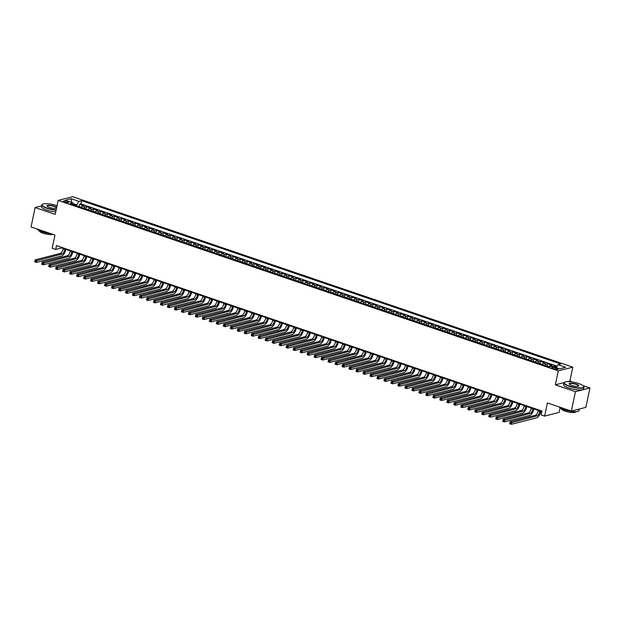 <?xml version="1.0" encoding="UTF-8"?>
<svg xmlns="http://www.w3.org/2000/svg" width="621" height="621" viewBox="0 0 621 621"><rect width="100%" height="100%" fill="white"/><g stroke="black" fill="none" stroke-linecap="round" stroke-linejoin="round"><path stroke-width="0.93" d="M64.731 202.073A2.616 0.637 11.9 0 0 68.551 202.291A2.616 0.637 11.9 0 0 67.247 201.429A2.616 0.637 11.9 0 0 63.427 201.212A2.616 0.637 11.9 0 0 64.731 202.073M50.433 204.084L49.276 203.913M572.81 367.151L72.68 196.702L58.164 200.42L558.287 370.869L572.81 367.151L569.868 381.115L567.85 381.636M564.14 382.583L555.345 384.834L575.426 391.68L589.95 387.962L583.034 385.602M572.562 382.039L569.868 381.115M589.95 387.962L585.859 407.36L571.343 411.079L547.419 402.92L544.64 416.109L559.156 412.391L560.119 407.85M41.646 205.869L35.141 207.538L31.05 226.937L54.974 235.087L52.195 248.276L55.688 249.463L61.572 247.958L63.257 248.532M575.426 391.68L571.343 411.079M556.68 366.848L554.607 366.142L554.429 367.003M549.042 366.809A3.268 1.413 -71.2 0 1 550.385 365.559L551.813 365.187L547.629 363.759L547.124 366.149M542.063 364.426A3.268 1.413 108.8 0 1 543.398 363.176L544.834 362.811L540.643 361.383L540.138 363.774M535.077 362.043A3.268 1.413 108.8 0 1 536.412 360.793L537.848 360.428L533.656 359L533.152 361.391M528.091 359.668A3.268 1.413 108.8 0 1 529.426 358.41L530.862 358.045L526.67 356.617L526.166 359.008M521.104 357.285A3.268 1.413 108.8 0 1 522.447 356.035L523.876 355.67L519.684 354.234L519.179 356.633M514.118 354.901A3.268 1.413 108.8 0 1 515.461 353.652L516.889 353.287L512.698 351.859L512.193 354.249M507.132 352.526A3.268 1.413 108.8 0 1 508.475 351.269L509.903 350.904L505.711 349.476L505.215 351.866M500.153 350.143A3.268 1.413 108.8 0 1 501.489 348.893L502.925 348.521L498.733 347.092L498.228 349.491M493.167 347.76A3.268 1.413 108.8 0 1 494.502 346.51L495.938 346.145L491.747 344.717L491.242 347.108M486.181 345.385A3.268 1.413 108.8 0 1 487.516 344.127L488.952 343.762L484.76 342.334L484.256 344.725M479.195 343.002A3.268 1.413 108.8 0 1 480.53 341.752L481.966 341.379L477.774 339.951L477.27 342.342M472.208 340.618A3.268 1.413 108.8 0 1 473.551 339.369L474.98 339.004L470.788 337.576L470.283 339.966M465.222 338.243A3.268 1.413 108.8 0 1 466.565 336.986L467.993 336.621L463.802 335.193L463.305 337.583M458.244 335.86A3.268 1.413 108.8 0 1 459.579 334.61L461.015 334.238L456.823 332.809L456.319 335.2M451.257 333.477A3.268 1.413 108.8 0 1 452.593 332.227L454.029 331.862L449.837 330.434L449.332 332.825M444.271 331.102A3.268 1.413 108.8 0 1 445.606 329.844L447.042 329.479L442.851 328.051L442.346 330.442M437.285 328.719A3.268 1.413 108.8 0 1 438.62 327.469L440.056 327.096L435.864 325.668L435.36 328.059M430.299 326.335A3.268 1.413 108.8 0 1 431.642 325.086L433.07 324.721L428.878 323.293L428.374 325.683M423.312 323.952A3.268 1.413 108.8 0 1 424.655 322.703L426.084 322.338L421.892 320.91L421.387 323.3M416.326 321.577A3.268 1.413 108.8 0 1 417.669 320.32L419.097 319.955L414.913 318.526L414.409 320.917M409.348 319.194A3.268 1.413 108.8 0 1 410.683 317.944L412.119 317.579L407.927 316.151L407.423 318.542M402.361 316.811A3.268 1.413 108.8 0 1 403.697 315.561L405.133 315.196L400.941 313.768L400.436 316.159M395.375 314.436A3.268 1.413 108.8 0 1 396.71 313.178L398.146 312.813L393.955 311.385L393.45 313.776M388.389 312.053A3.268 1.413 108.8 0 1 389.732 310.803L391.16 310.43L386.968 309.002L386.464 311.4M381.403 309.669A3.268 1.413 108.8 0 1 382.746 308.42L384.174 308.055L379.982 306.627L379.478 309.017M374.416 307.294A3.268 1.413 108.8 0 1 375.759 306.037L377.188 305.672L373.004 304.243L372.499 306.634M367.438 304.911A3.268 1.413 108.8 0 1 368.773 303.661L370.209 303.289L366.017 301.86L365.513 304.259M360.452 302.528A3.268 1.413 108.8 0 1 361.787 301.278L363.223 300.913L359.031 299.485L358.527 301.876M353.465 300.153A3.268 1.413 108.8 0 1 354.801 298.895L356.237 298.53L352.045 297.102L351.54 299.493M346.479 297.769A3.268 1.413 108.8 0 1 347.822 296.52L349.25 296.147L345.059 294.719L344.554 297.11M339.493 295.386A3.268 1.413 108.8 0 1 340.836 294.137L342.264 293.772L338.072 292.344L337.568 294.734M332.507 293.011A3.268 1.413 108.8 0 1 333.85 291.754L335.278 291.389L331.086 289.96L330.589 292.351M325.528 290.628A3.268 1.413 108.8 0 1 326.863 289.378L328.299 289.006L324.108 287.577L323.603 289.968M318.542 288.245A3.268 1.413 108.8 0 1 319.877 286.995L321.313 286.63L317.121 285.202L316.617 287.593M311.556 285.862A3.268 1.413 108.8 0 1 312.891 284.612L314.327 284.247L310.135 282.819L309.631 285.21M304.569 283.486A3.268 1.413 108.8 0 1 305.905 282.229L307.341 281.864L303.149 280.436L302.644 282.827M297.583 281.103A3.268 1.413 108.8 0 1 298.926 279.854L300.354 279.489L296.163 278.061L295.658 280.451M290.597 278.72A3.268 1.413 108.8 0 1 291.94 277.471L293.368 277.106L289.176 275.677L288.672 278.068M283.611 276.345A3.268 1.413 108.8 0 1 284.954 275.087L286.382 274.723L282.198 273.294L281.693 275.685M276.632 273.962A3.268 1.413 108.8 0 1 277.967 272.712L279.403 272.34L275.212 270.911L274.707 273.31M269.646 271.579A3.268 1.413 108.8 0 1 270.981 270.329L272.417 269.964L268.225 268.536L267.721 270.927M262.66 269.204A3.268 1.413 108.8 0 1 263.995 267.946L265.431 267.581L261.239 266.153L260.735 268.544M255.673 266.82A3.268 1.413 108.8 0 1 257.016 265.571L258.445 265.198L254.253 263.77L253.748 266.168M248.687 264.437A3.268 1.413 108.8 0 1 250.03 263.188L251.458 262.823L247.267 261.394L246.762 263.785M241.701 262.062A3.268 1.413 108.8 0 1 243.044 260.804L244.472 260.44L240.288 259.011L239.784 261.402M234.722 259.679A3.268 1.413 108.8 0 1 236.058 258.429L237.494 258.057L233.302 256.628L232.797 259.019M227.736 257.296A3.268 1.413 108.8 0 1 229.071 256.046L230.507 255.681L226.316 254.253L225.811 256.644M220.75 254.92A3.268 1.413 108.8 0 1 222.085 253.663L223.521 253.298L219.329 251.87L218.825 254.261M213.764 252.537A3.268 1.413 108.8 0 1 215.107 251.288L216.535 250.915L212.343 249.487L211.839 251.878M206.777 250.154A3.268 1.413 108.8 0 1 208.12 248.905L209.549 248.54L205.357 247.111L204.852 249.502M199.791 247.771A3.268 1.413 108.8 0 1 201.134 246.521L202.562 246.157L198.371 244.728L197.874 247.119M192.813 245.396A3.268 1.413 108.8 0 1 194.148 244.138L195.584 243.774L191.392 242.345L190.888 244.736M185.826 243.013A3.268 1.413 108.8 0 1 187.162 241.763L188.598 241.398L184.406 239.97L183.901 242.361M178.84 240.63A3.268 1.413 108.8 0 1 180.175 239.38L181.611 239.015L177.42 237.587L176.915 239.978M171.854 238.254A3.268 1.413 108.8 0 1 173.189 236.997L174.625 236.632L170.433 235.204L169.929 237.595M164.868 235.871A3.268 1.413 108.8 0 1 166.211 234.622L167.639 234.249L163.447 232.821L162.943 235.219M157.881 233.488A3.268 1.413 108.8 0 1 159.224 232.238L160.653 231.874L156.461 230.445L155.964 232.836M150.903 231.113A3.268 1.413 108.8 0 1 152.238 229.855L153.674 229.491L149.482 228.062L148.978 230.453M143.917 228.73A3.268 1.413 108.8 0 1 145.252 227.48L146.688 227.107L142.496 225.679L141.992 228.078M136.93 226.347A3.268 1.413 108.8 0 1 138.266 225.097L139.702 224.732L135.51 223.304L135.005 225.695M129.944 223.971A3.268 1.413 108.8 0 1 131.279 222.714L132.715 222.349L128.524 220.921L128.019 223.312M122.958 221.588A3.268 1.413 108.8 0 1 124.301 220.339L125.729 219.966L121.537 218.538L121.033 220.929M115.972 219.205A3.268 1.413 108.8 0 1 117.315 217.955L118.743 217.591L114.551 216.162L114.047 218.553M108.986 216.83A3.268 1.413 108.8 0 1 110.328 215.572L111.757 215.208L107.573 213.779L107.068 216.17M102.007 214.447A3.268 1.413 108.8 0 1 103.342 213.197L104.778 212.824L100.586 211.396L100.082 213.787M95.021 212.064A3.268 1.413 108.8 0 1 96.356 210.814L97.792 210.449L93.6 209.021L93.096 211.412M88.035 209.688A3.268 1.413 108.8 0 1 89.37 208.431L90.806 208.066L86.614 206.638L86.109 209.029M544.64 416.109L541.147 414.921L541.962 411.04L56.503 245.59L55.688 249.463M556.921 368.346L555.384 367.818A2.538 0.621 11.9 0 0 551.689 367.609A2.538 0.621 11.9 0 0 552.954 368.447L554.491 368.967A2.538 0.621 11.9 0 0 558.186 369.177A2.538 0.621 11.9 0 0 556.921 368.346L556.695 369.433M73.55 204.744L72.921 202.896L70.173 203.595L549.344 366.91L552.092 366.204L559.769 368.827L565.739 367.298L558.054 364.674L560.802 363.976L81.63 200.661L78.883 201.367L76.662 204.868L73.185 203.688M72.921 202.896L65.236 200.273L71.198 198.743L78.883 201.367M553.07 366.537A3.268 1.413 -71.2 0 1 553.179 366.506L554.607 366.142M557.091 366.204L80.947 203.921L79.628 204.255L79.123 206.646M81.048 207.305A3.268 1.413 108.8 0 1 82.391 206.048L83.819 205.683L79.628 204.255M83.843 208.252A3.268 1.413 -71.2 0 1 85.178 207.003L86.614 206.638M90.829 210.635A3.268 1.413 -71.2 0 1 92.164 209.386L93.6 209.021M97.815 213.019A3.268 1.413 -71.2 0 1 99.15 211.769L100.586 211.396M104.802 215.402A3.268 1.413 -71.2 0 1 106.137 214.144L107.573 213.779M111.78 217.777A3.268 1.413 -71.2 0 1 113.123 216.527L114.551 216.162M118.766 220.16A3.268 1.413 -71.2 0 1 120.109 218.91L121.537 218.538M125.752 222.543A3.268 1.413 -71.2 0 1 127.095 221.286L128.524 220.921M132.739 224.918A3.268 1.413 -71.2 0 1 134.074 223.669L135.51 223.304M139.725 227.302A3.268 1.413 -71.2 0 1 141.06 226.052L142.496 225.679M146.711 229.685A3.268 1.413 -71.2 0 1 148.046 228.427L149.482 228.062M153.69 232.06A3.268 1.413 -71.2 0 1 155.033 230.81L156.461 230.445M160.676 234.443A3.268 1.413 -71.2 0 1 162.019 233.193L163.447 232.821M167.662 236.826A3.268 1.413 -71.2 0 1 169.005 235.569L170.433 235.204M174.648 239.201A3.268 1.413 -71.2 0 1 175.984 237.952L177.42 237.587M181.635 241.585A3.268 1.413 -71.2 0 1 182.97 240.335L184.406 239.97M188.621 243.968A3.268 1.413 -71.2 0 1 189.956 242.71L191.392 242.345M195.607 246.343A3.268 1.413 -71.2 0 1 196.942 245.093L198.371 244.728M202.586 248.726A3.268 1.413 -71.2 0 1 203.929 247.476L205.357 247.111M209.572 251.109A3.268 1.413 -71.2 0 1 210.915 249.859L212.343 249.487M216.558 253.492A3.268 1.413 -71.2 0 1 217.893 252.235L219.329 251.87M223.544 255.868A3.268 1.413 -71.2 0 1 224.88 254.618L226.316 254.253M230.531 258.251A3.268 1.413 -71.2 0 1 231.866 257.001L233.302 256.628M237.517 260.634A3.268 1.413 -71.2 0 1 238.852 259.376L240.288 259.011M244.495 263.009A3.268 1.413 -71.2 0 1 245.838 261.759L247.267 261.394M251.482 265.392A3.268 1.413 -71.2 0 1 252.825 264.142L254.253 263.77M258.468 267.775A3.268 1.413 -71.2 0 1 259.811 266.518L261.239 266.153M265.454 270.151A3.268 1.413 -71.2 0 1 266.789 268.901L268.225 268.536M272.44 272.534A3.268 1.413 -71.2 0 1 273.776 271.284L275.212 270.911M279.427 274.917A3.268 1.413 -71.2 0 1 280.762 273.659L282.198 273.294M286.405 277.292A3.268 1.413 -71.2 0 1 287.748 276.042L289.176 275.677M293.391 279.675A3.268 1.413 -71.2 0 1 294.734 278.425L296.163 278.061M300.378 282.058A3.268 1.413 -71.2 0 1 301.721 280.801L303.149 280.436M307.364 284.434A3.268 1.413 -71.2 0 1 308.699 283.184L310.135 282.819M314.35 286.817A3.268 1.413 -71.2 0 1 315.685 285.567L317.121 285.202M321.336 289.2A3.268 1.413 -71.2 0 1 322.672 287.95L324.108 287.577M328.315 291.583A3.268 1.413 -71.2 0 1 329.658 290.325L331.086 289.96M335.301 293.958A3.268 1.413 -71.2 0 1 336.644 292.708L338.072 292.344M342.287 296.341A3.268 1.413 -71.2 0 1 343.63 295.091L345.059 294.719M349.274 298.724A3.268 1.413 -71.2 0 1 350.609 297.467L352.045 297.102M356.26 301.1A3.268 1.413 -71.2 0 1 357.595 299.85L359.031 299.485M363.246 303.483A3.268 1.413 -71.2 0 1 364.581 302.233L366.017 301.86M370.232 305.866A3.268 1.413 -71.2 0 1 371.568 304.608L373.004 304.243M377.211 308.241A3.268 1.413 -71.2 0 1 378.554 306.991L379.982 306.627M384.197 310.624A3.268 1.413 -71.2 0 1 385.54 309.374L386.968 309.002M391.183 313.007A3.268 1.413 -71.2 0 1 392.519 311.75L393.955 311.385M398.17 315.383A3.268 1.413 -71.2 0 1 399.505 314.133L400.941 313.768M405.156 317.766A3.268 1.413 -71.2 0 1 406.491 316.516L407.927 316.151M412.142 320.149A3.268 1.413 -71.2 0 1 413.477 318.891L414.913 318.526M419.121 322.524A3.268 1.413 -71.2 0 1 420.464 321.274L421.892 320.91M426.107 324.907A3.268 1.413 -71.2 0 1 427.45 323.657L428.878 323.293M433.093 327.29A3.268 1.413 -71.2 0 1 434.436 326.041L435.864 325.668M440.079 329.673A3.268 1.413 -71.2 0 1 441.415 328.416L442.851 328.051M447.066 332.049A3.268 1.413 -71.2 0 1 448.401 330.799L449.837 330.434M454.052 334.432A3.268 1.413 -71.2 0 1 455.387 333.182L456.823 332.809M461.03 336.815A3.268 1.413 -71.2 0 1 462.373 335.557L463.802 335.193M468.017 339.19A3.268 1.413 -71.2 0 1 469.36 337.94L470.788 337.576M475.003 341.573A3.268 1.413 -71.2 0 1 476.346 340.324L477.774 339.951M481.989 343.956A3.268 1.413 -71.2 0 1 483.324 342.699L484.76 342.334M488.975 346.332A3.268 1.413 -71.2 0 1 490.311 345.082L491.747 344.717M495.962 348.715A3.268 1.413 -71.2 0 1 497.297 347.465L498.733 347.092M502.94 351.098A3.268 1.413 -71.2 0 1 504.283 349.84L505.711 349.476M509.926 353.473A3.268 1.413 -71.2 0 1 511.269 352.223L512.698 351.859M516.913 355.856A3.268 1.413 -71.2 0 1 518.256 354.607L519.684 354.234M523.899 358.239A3.268 1.413 -71.2 0 1 525.234 356.982L526.67 356.617M530.885 360.615A3.268 1.413 -71.2 0 1 532.22 359.365L533.656 359M537.871 362.998A3.268 1.413 -71.2 0 1 539.207 361.748L540.643 361.383M544.858 365.381A3.268 1.413 -71.2 0 1 546.193 364.123L547.629 363.759M555.345 384.834L558.287 370.869M35.141 207.538L55.222 214.385L58.164 200.42M65.865 249.425L70.243 250.915M72.851 251.8L77.221 253.29M79.837 254.183L84.208 255.673M86.824 256.566L91.194 258.057M93.81 258.941L98.18 260.432M100.796 261.325L105.166 262.815M107.775 263.708L112.153 265.198M114.761 266.083L119.139 267.573M121.747 268.466L126.117 269.956M128.733 270.849L133.104 272.34M135.72 273.224L140.09 274.715M142.706 275.608L147.076 277.098M149.684 277.991L154.062 279.481M156.671 280.374L161.049 281.864M163.657 282.749L168.027 284.239M170.643 285.132L175.013 286.623M177.629 287.515L182 289.006M184.616 289.891L188.986 291.381M191.594 292.274L195.972 293.764M198.58 294.657L202.958 296.147M205.567 297.032L209.937 298.522M212.553 299.415L216.923 300.906M219.539 301.798L223.909 303.289M226.525 304.174L230.896 305.664M233.504 306.557L237.882 308.047M240.49 308.94L244.868 310.43M247.476 311.315L251.847 312.805M254.463 313.698L258.833 315.189M261.449 316.081L265.819 317.572M268.435 318.464L272.805 319.955M275.421 320.84L279.792 322.33M282.4 323.223L286.778 324.713M289.386 325.606L293.764 327.096M296.372 327.981L300.743 329.472M303.358 330.364L307.729 331.855M310.345 332.747L314.715 334.238M317.331 335.123L321.701 336.613M324.309 337.506L328.688 338.996M331.296 339.889L335.674 341.379M338.282 342.264L342.652 343.755M345.268 344.647L349.639 346.138M352.254 347.03L356.625 348.521M359.241 349.406L363.611 350.896M366.219 351.789L370.597 353.279M373.205 354.172L377.584 355.662M380.192 356.555L384.562 358.045M387.178 358.93L391.548 360.421M394.164 361.313L398.535 362.804M401.15 363.696L405.521 365.187M408.129 366.072L412.507 367.562M415.115 368.455L419.493 369.945M422.101 370.838L426.48 372.328M429.088 373.213L433.458 374.704M436.074 375.596L440.444 377.087M443.06 377.979L447.43 379.47M450.046 380.355L454.417 381.845M457.025 382.738L461.403 384.228M464.011 385.121L468.389 386.611M470.997 387.496L475.368 388.987M477.984 389.879L482.354 391.37M484.97 392.262L489.34 393.753M491.956 394.645L496.326 396.136M498.935 397.021L503.313 398.511M505.921 399.404L510.299 400.894M512.907 401.787L517.277 403.277M519.893 404.162L524.264 405.653M526.88 406.545L531.25 408.036M533.866 408.928L538.236 410.419M540.844 411.304L541.838 411.645M76.476 205.745L76.662 204.868M61.704 247.36L61.572 247.958M556.199 367.609L558.054 364.674M80.947 203.921L81.63 200.661M71.198 198.743L71.679 202.469M538.36 409.813L538.135 410.908A4.091 1.762 -71.2 0 1 535.349 415.286L510.058 421.768L511.805 422.365L511.393 424.298L536.691 417.824A6.132 2.639 108.8 0 0 540.86 411.249L540.976 410.706M540.107 410.411L539.882 411.506A4.091 1.762 -71.2 0 1 537.095 415.884L510.648 422.893L509.95 422.66L509.787 423.437L510.485 423.669L510.648 422.893M510.485 423.669L511.393 424.298L509.647 423.708L509.95 422.66M569.232 386.014A9.975 2.445 11.9 0 0 579.789 387.939A9.975 2.445 11.9 0 0 583.593 386.177A9.975 2.445 11.9 0 0 578.803 383.561A9.975 2.445 11.9 0 0 564.699 382.194A9.975 2.445 11.9 0 0 569.232 386.014M583.67 386.309A10.223 2.5 -168.1 0 1 583.779 386.441A10.223 2.5 -168.1 0 1 583.973 387.131A10.223 2.5 -168.1 0 1 569.061 386.278A10.223 2.5 -168.1 0 1 563.969 382.909A10.223 2.5 -168.1 0 1 564.419 382.365A10.223 2.5 -168.1 0 1 564.567 382.28M571.623 385.4A4.991 1.219 -168.1 0 1 569.232 384.096A4.991 1.219 -168.1 0 1 571.134 383.211A4.991 1.219 -168.1 0 1 576.412 384.174A4.991 1.219 -168.1 0 1 578.679 386.083A4.991 1.219 -168.1 0 1 571.623 385.4M578.516 386.161A4.743 1.164 11.9 0 0 578.609 385.998A4.743 1.164 11.9 0 0 576.241 384.438A4.743 1.164 11.9 0 0 569.325 384.042A4.743 1.164 11.9 0 0 569.348 384.228M579.354 409.022L579.036 410.559A10.223 2.5 -168.1 0 1 564.124 409.705A10.223 2.5 -168.1 0 1 559.156 406.926M579.106 409.092A10.223 2.5 -168.1 0 1 576.707 409.705M575.877 411.669L575.853 411.754A7.359 1.801 -168.1 0 1 565.126 411.141A7.359 1.801 -168.1 0 1 561.454 408.719L561.469 408.634M583.973 387.131L583.608 388.831A10.223 2.5 -168.1 0 1 568.704 387.985A10.223 2.5 -168.1 0 1 563.604 384.616L563.969 382.909M57.039 205.737A9.975 2.445 11.9 0 0 56.674 205.605A9.975 2.445 11.9 0 0 42.57 204.239A9.975 2.445 11.9 0 0 47.103 208.058A9.975 2.445 11.9 0 0 56.162 209.921M56.1 210.216A10.223 2.5 -168.1 0 1 46.932 208.322A10.223 2.5 -168.1 0 1 41.84 204.961A10.223 2.5 -168.1 0 1 42.29 204.41A10.223 2.5 -168.1 0 1 42.438 204.325M56.534 208.136A4.991 1.219 -168.1 0 1 49.494 207.445A4.991 1.219 -168.1 0 1 47.103 206.141A4.991 1.219 -168.1 0 1 49.005 205.256A4.991 1.219 -168.1 0 1 54.283 206.219A4.991 1.219 -168.1 0 1 56.666 207.515M56.387 208.214A4.743 1.164 11.9 0 0 56.48 208.043A4.743 1.164 11.9 0 0 54.112 206.482A4.743 1.164 11.9 0 0 47.196 206.087A4.743 1.164 11.9 0 0 47.219 206.281M50.611 233.597A10.223 2.5 -168.1 0 1 41.995 231.749A10.223 2.5 -168.1 0 1 37.027 228.97M52.932 234.389A7.359 1.801 -168.1 0 1 42.996 233.185A7.359 1.801 -168.1 0 1 39.325 230.764L39.34 230.678M55.735 211.924A10.223 2.5 -168.1 0 1 46.575 210.03A10.223 2.5 -168.1 0 1 41.475 206.669L41.84 204.961M531.374 407.438L531.149 408.525A4.091 1.762 -71.2 0 1 528.37 412.911L503.072 419.385L504.819 419.982L504.407 421.923L529.705 415.441A6.132 2.639 108.8 0 0 533.874 408.874L533.99 408.323M533.121 408.028L532.896 409.123A4.091 1.762 -71.2 0 1 530.117 413.501L503.662 420.518L502.963 420.277L502.8 421.054L503.499 421.294L503.662 420.518M503.499 421.294L504.407 421.923L502.661 421.325L502.963 420.277M524.396 405.055L524.163 406.15A4.091 1.762 -71.2 0 1 521.384 410.528L496.086 417.009L497.832 417.599L497.421 419.54L522.719 413.066A6.132 2.639 108.8 0 0 526.887 406.491L527.004 405.948M526.142 405.653L525.909 406.739A4.091 1.762 -71.2 0 1 523.13 411.125L496.676 418.135L495.977 417.894L495.814 418.67L496.513 418.911L496.676 418.135M496.513 418.911L497.421 419.54L495.674 418.942L495.977 417.894M517.409 402.672L517.177 403.766A4.091 1.762 -71.2 0 1 514.398 408.144L489.1 414.626L490.846 415.224L490.443 417.157L515.733 410.683A6.132 2.639 108.8 0 0 519.901 404.108L520.018 403.565M519.156 403.27L518.923 404.364A4.091 1.762 -71.2 0 1 516.144 408.742L489.69 415.752L488.991 415.519L488.828 416.295L489.527 416.528L489.69 415.752M489.527 416.528L490.443 417.157L488.696 416.567L488.991 415.519M510.423 400.297L510.19 401.383A4.091 1.762 -71.2 0 1 507.411 405.769L482.113 412.243L483.86 412.841L483.456 414.781L508.746 408.3A6.132 2.639 108.8 0 0 512.923 401.725L513.031 401.182M512.17 400.887L511.937 401.981A4.091 1.762 -71.2 0 1 509.158 406.359L482.703 413.376L482.005 413.136L481.842 413.912L482.54 414.153L482.703 413.376M482.54 414.153L483.456 414.781L481.71 414.184L482.005 413.136M503.437 397.914L503.204 399.008A4.091 1.762 -71.2 0 1 500.425 403.386L475.135 409.86L476.881 410.458L476.47 412.398L501.768 405.924A6.132 2.639 108.8 0 0 505.936 399.35L506.053 398.806M505.183 398.511L504.951 399.598A4.091 1.762 -71.2 0 1 502.172 403.984L475.725 410.993L475.026 410.753L474.855 411.529L475.554 411.77L475.725 410.993M475.554 411.77L476.47 412.398L474.723 411.801L475.026 410.753M496.451 395.53L496.226 396.625A4.091 1.762 -71.2 0 1 493.439 401.003L468.149 407.485L469.895 408.075L469.484 410.015L494.782 403.541A6.132 2.639 108.8 0 0 498.95 396.966L499.067 396.423M498.197 396.128L497.972 397.215A4.091 1.762 -71.2 0 1 495.185 401.601L468.739 408.61L468.04 408.377L467.877 409.154L468.576 409.386L468.739 408.61M468.576 409.386L469.484 410.015L467.737 409.425L468.04 408.377M489.464 393.147L489.239 394.242A4.091 1.762 -71.2 0 1 486.46 398.628L461.162 405.102L462.909 405.699L462.498 407.64L487.796 401.158A6.132 2.639 108.8 0 0 491.964 394.583L492.08 394.04M491.211 393.745L490.986 394.84A4.091 1.762 -71.2 0 1 488.207 399.218L461.752 406.235L461.054 405.994L460.891 406.771L461.589 407.011L461.752 406.235M461.589 407.011L462.498 407.64L460.751 407.042L461.054 405.994M482.486 390.772L482.253 391.859A4.091 1.762 -71.2 0 1 479.474 396.245L454.176 402.718L455.923 403.316L455.511 405.257L480.809 398.775A6.132 2.639 108.8 0 0 484.978 392.208L485.094 391.657M484.225 391.362L484 392.456A4.091 1.762 -71.2 0 1 481.221 396.842L454.766 403.852L454.067 403.611L453.904 404.387L454.603 404.628L454.766 403.852M454.603 404.628L455.511 405.257L453.765 404.659L454.067 403.611M475.5 388.389L475.267 389.483A4.091 1.762 -71.2 0 1 472.488 393.861L447.19 400.343L448.936 400.933L448.533 402.874L473.823 396.4A6.132 2.639 108.8 0 0 477.991 389.825L478.108 389.282M477.246 388.987L477.013 390.073A4.091 1.762 -71.2 0 1 474.234 394.459L447.78 401.469L447.081 401.236L446.918 402.004L447.617 402.245L447.78 401.469M447.617 402.245L448.533 402.874L446.786 402.284L447.081 401.236M468.513 386.006L468.281 387.1A4.091 1.762 -71.2 0 1 465.502 391.486L440.204 397.96L441.95 398.558L441.547 400.498L466.837 394.017A6.132 2.639 108.8 0 0 471.013 387.442L471.122 386.899M470.26 386.604L470.027 387.698A4.091 1.762 -71.2 0 1 467.248 392.076L440.794 399.093L440.095 398.853L439.932 399.629L440.631 399.862L440.794 399.093M440.631 399.862L441.547 400.498L439.8 399.901L440.095 398.853M461.527 383.631L461.294 384.717A4.091 1.762 -71.2 0 1 458.515 389.103L433.225 395.577L434.972 396.175L434.56 398.115L459.858 391.634A6.132 2.639 108.8 0 0 464.027 385.067L464.143 384.515M463.274 384.22L463.041 385.315A4.091 1.762 -71.2 0 1 460.262 389.701L433.807 396.71L433.116 396.47L432.946 397.246L433.644 397.487L433.807 396.71M433.644 397.487L434.56 398.115L432.814 397.518L433.116 396.47M454.541 381.247L454.316 382.342A4.091 1.762 -71.2 0 1 451.529 386.72L426.239 393.202L427.985 393.792L427.574 395.732L452.872 389.258A6.132 2.639 108.8 0 0 457.04 382.683L457.157 382.14M456.288 381.845L456.055 382.932A4.091 1.762 -71.2 0 1 453.276 387.318L426.829 394.327L426.13 394.087L425.967 394.863L426.666 395.103L426.829 394.327M426.666 395.103L427.574 395.732L425.827 395.142L426.13 394.087M447.555 378.864L447.33 379.959A4.091 1.762 -71.2 0 1 444.551 384.337L419.253 390.819L420.999 391.416L420.588 393.357L445.886 386.875A6.132 2.639 108.8 0 0 450.054 380.3L450.171 379.757M449.301 379.462L449.076 380.557A4.091 1.762 -71.2 0 1 446.297 384.935L419.843 391.944L419.144 391.711L418.981 392.488L419.68 392.72L419.843 391.944M419.68 392.72L420.588 393.357L418.841 392.759L419.144 391.711M440.568 376.489L440.343 377.576A4.091 1.762 -71.2 0 1 437.564 381.962L412.266 388.435L414.013 389.033L413.602 390.974L438.9 384.492A6.132 2.639 108.8 0 0 443.068 377.925L443.184 377.374M442.315 377.079L442.09 378.173A4.091 1.762 -71.2 0 1 439.311 382.552L412.856 389.569L412.158 389.328L411.995 390.104L412.693 390.345L412.856 389.569M412.693 390.345L413.602 390.974L411.855 390.376L412.158 389.328M433.59 374.106L433.357 375.2A4.091 1.762 -71.2 0 1 430.578 379.578L405.28 386.06L407.027 386.65L406.615 388.591L431.913 382.117A6.132 2.639 108.8 0 0 436.082 375.542L436.198 374.999M435.337 374.704L435.104 375.79A4.091 1.762 -71.2 0 1 432.325 380.176L405.87 387.186L405.171 386.945L405.008 387.721L405.707 387.962L405.87 387.186M405.707 387.962L406.615 388.591L404.876 387.993L405.171 386.945M426.604 371.723L426.371 372.817A4.091 1.762 -71.2 0 1 423.592 377.195L398.294 383.677L400.04 384.275L399.637 386.208L424.927 379.734A6.132 2.639 108.8 0 0 429.103 373.159L429.212 372.616M428.35 372.321L428.117 373.415A4.091 1.762 -71.2 0 1 425.338 377.793L398.884 384.803L398.185 384.57L398.022 385.346L398.721 385.579L398.884 384.803M398.721 385.579L399.637 386.208L397.89 385.618L398.185 384.57M419.617 369.348L419.385 370.434A4.091 1.762 -71.2 0 1 416.606 374.82L391.315 381.294L393.054 381.892L392.651 383.832L417.949 377.351A6.132 2.639 108.8 0 0 422.117 370.784L422.226 370.232M421.364 369.937L421.131 371.032A4.091 1.762 -71.2 0 1 418.352 375.41L391.898 382.427L391.199 382.187L391.036 382.963L391.735 383.204L391.898 382.427M391.735 383.204L392.651 383.832L390.904 383.235L391.199 382.187M412.631 366.964L412.398 368.059A4.091 1.762 -71.2 0 1 409.619 372.437L384.329 378.919L386.076 379.509L385.664 381.449L410.962 374.975A6.132 2.639 108.8 0 0 415.131 368.4L415.247 367.857M414.378 367.562L414.145 368.649A4.091 1.762 -71.2 0 1 411.366 373.035L384.919 380.044L384.22 379.804L384.057 380.58L384.756 380.82L384.919 380.044M384.756 380.82L385.664 381.449L383.918 380.852L384.22 379.804M405.645 364.581L405.42 365.676A4.091 1.762 -71.2 0 1 402.641 370.054L377.343 376.536L379.089 377.133L378.678 379.066L403.976 372.592A6.132 2.639 108.8 0 0 408.144 366.017L408.261 365.474M407.392 365.179L407.166 366.274A4.091 1.762 -71.2 0 1 404.38 370.652L377.933 377.661L377.234 377.428L377.071 378.205L377.77 378.437L377.933 377.661M377.77 378.437L378.678 379.066L376.931 378.476L377.234 377.428M398.659 362.206L398.434 363.293A4.091 1.762 -71.2 0 1 395.655 367.679L370.357 374.152L372.103 374.75L371.692 376.691L396.99 370.209A6.132 2.639 108.8 0 0 401.158 363.642L401.275 363.091M400.405 362.796L400.18 363.89A4.091 1.762 -71.2 0 1 397.401 368.269L370.947 375.286L370.248 375.045L370.085 375.821L370.784 376.062L370.947 375.286M370.784 376.062L371.692 376.691L369.945 376.093L370.248 375.045M391.68 359.823L391.447 360.917A4.091 1.762 -71.2 0 1 388.668 365.295L363.37 371.769L365.117 372.367L364.706 374.308L390.004 367.834A6.132 2.639 108.8 0 0 394.172 361.259L394.288 360.716M393.427 360.421L393.194 361.507A4.091 1.762 -71.2 0 1 390.415 365.893L363.96 372.903L363.262 372.662L363.099 373.438L363.797 373.679L363.96 372.903M363.797 373.679L364.706 374.308L362.959 373.71L363.262 372.662M384.694 357.44L384.461 358.534A4.091 1.762 -71.2 0 1 381.682 362.912L356.384 369.394L358.131 369.984L357.727 371.925L383.017 365.451A6.132 2.639 108.8 0 0 387.186 358.876L387.302 358.333M386.441 358.038L386.208 359.132A4.091 1.762 -71.2 0 1 383.429 363.51L356.974 370.52L356.275 370.287L356.112 371.063L356.811 371.296L356.974 370.52M356.811 371.296L357.727 371.925L355.98 371.335L356.275 370.287M377.708 355.057L377.475 356.151A4.091 1.762 -71.2 0 1 374.696 360.537L349.398 367.011L351.144 367.609L350.741 369.549L376.031 363.068A6.132 2.639 108.8 0 0 380.207 356.493L380.316 355.949M379.454 355.654L379.221 356.749A4.091 1.762 -71.2 0 1 376.442 361.127L349.988 368.144L349.289 367.904L349.126 368.68L349.825 368.921L349.988 368.144M349.825 368.921L350.741 369.549L348.994 368.952L349.289 367.904M370.721 352.681L370.489 353.768A4.091 1.762 -71.2 0 1 367.71 358.154L342.419 364.628L344.166 365.226L343.755 367.166L369.053 360.685A6.132 2.639 108.8 0 0 373.221 354.117L373.337 353.566M372.468 353.271L372.235 354.366A4.091 1.762 -71.2 0 1 369.456 358.752L343.009 365.761L342.311 365.521L342.148 366.297L342.846 366.537L343.009 365.761M342.846 366.537L343.755 367.166L342.008 366.569L342.311 365.521M363.735 350.298L363.51 351.393A4.091 1.762 -71.2 0 1 360.723 355.771L335.433 362.253L337.18 362.843L336.768 364.783L362.066 358.309A6.132 2.639 108.8 0 0 366.235 351.734L366.351 351.191M365.482 350.896L365.257 351.983A4.091 1.762 -71.2 0 1 362.47 356.369L336.023 363.378L335.324 363.145L335.161 363.914L335.86 364.154L336.023 363.378M335.86 364.154L336.768 364.783L335.022 364.193L335.324 363.145M356.749 347.915L356.524 349.01A4.091 1.762 -71.2 0 1 353.745 353.396L328.447 359.87L330.193 360.467L329.782 362.408L355.08 355.926A6.132 2.639 108.8 0 0 359.248 349.351L359.365 348.808M358.496 348.513L358.27 349.607A4.091 1.762 -71.2 0 1 355.491 353.986L329.037 361.003L328.338 360.762L328.175 361.538L328.874 361.771L329.037 361.003M328.874 361.771L329.782 362.408L328.035 361.81L328.338 360.762M349.77 345.54L349.538 346.627A4.091 1.762 -71.2 0 1 346.759 351.012L321.461 357.486L323.207 358.084L322.796 360.025L348.094 353.543A6.132 2.639 108.8 0 0 352.262 346.976L352.379 346.425M351.517 346.13L351.284 347.224A4.091 1.762 -71.2 0 1 348.505 351.61L322.051 358.62L321.352 358.379L321.189 359.155L321.888 359.396L322.051 358.62M321.888 359.396L322.796 360.025L321.049 359.427L321.352 358.379M342.784 343.157L342.551 344.251A4.091 1.762 -71.2 0 1 339.772 348.629L314.474 355.111L316.221 355.701L315.817 357.642L341.108 351.168A6.132 2.639 108.8 0 0 345.276 344.593L345.392 344.05M344.531 343.755L344.298 344.841A4.091 1.762 -71.2 0 1 341.519 349.227L315.064 356.237L314.366 355.996L314.203 356.772L314.901 357.013L315.064 356.237M314.901 357.013L315.817 357.642L314.071 357.052L314.366 355.996M335.798 340.774L335.565 341.868A4.091 1.762 -71.2 0 1 332.786 346.246L307.488 352.728L309.235 353.326L308.831 355.266L334.121 348.785A6.132 2.639 108.8 0 0 338.298 342.21L338.406 341.666M337.545 341.371L337.312 342.466A4.091 1.762 -71.2 0 1 334.533 346.844L308.078 353.854L307.379 353.621L307.216 354.397L307.915 354.63L308.078 353.854M307.915 354.63L308.831 355.266L307.084 354.669L307.379 353.621M328.812 338.398L328.579 339.485A4.091 1.762 -71.2 0 1 325.8 343.871L300.51 350.345L302.256 350.943L301.845 352.883L327.143 346.402A6.132 2.639 108.8 0 0 331.311 339.834L331.428 339.283M330.558 338.988L330.325 340.083A4.091 1.762 -71.2 0 1 327.546 344.461L301.1 351.478L300.401 351.238L300.23 352.014L300.929 352.254L301.1 351.478M300.929 352.254L301.845 352.883L300.098 352.286L300.401 351.238M321.825 336.015L321.6 337.11A4.091 1.762 -71.2 0 1 318.814 341.488L293.523 347.97L295.27 348.56L294.859 350.5L320.157 344.026A6.132 2.639 108.8 0 0 324.325 337.451L324.441 336.908M323.572 336.613L323.347 337.7A4.091 1.762 -71.2 0 1 320.56 342.086L294.113 349.095L293.415 348.855L293.252 349.631L293.95 349.871L294.113 349.095M293.95 349.871L294.859 350.5L293.112 349.902L293.415 348.855M314.839 333.632L314.614 334.727A4.091 1.762 -71.2 0 1 311.835 339.105L286.537 345.587L288.284 346.184L287.872 348.117L313.17 341.643A6.132 2.639 108.8 0 0 317.339 335.068L317.455 334.525M316.586 334.23L316.361 335.324A4.091 1.762 -71.2 0 1 313.582 339.703L287.127 346.712L286.428 346.479L286.265 347.255L286.964 347.488L287.127 346.712M286.964 347.488L287.872 348.117L286.126 347.527L286.428 346.479M307.861 331.257L307.628 332.344A4.091 1.762 -71.2 0 1 304.849 336.729L279.551 343.203L281.297 343.801L280.886 345.742L306.184 339.26A6.132 2.639 108.8 0 0 310.353 332.693L310.469 332.142M309.6 331.847L309.374 332.941A4.091 1.762 -71.2 0 1 306.595 337.319L280.141 344.337L279.442 344.096L279.279 344.872L279.978 345.113L280.141 344.337M279.978 345.113L280.886 345.742L279.139 345.144L279.442 344.096M300.875 328.874L300.642 329.968A4.091 1.762 -71.2 0 1 297.863 334.346L272.565 340.828L274.311 341.418L273.908 343.359L299.198 336.885A6.132 2.639 108.8 0 0 303.366 330.31L303.483 329.767M302.621 329.472L302.388 330.558A4.091 1.762 -71.2 0 1 299.609 334.944L273.155 341.954L272.456 341.713L272.293 342.489L272.992 342.73L273.155 341.954M272.992 342.73L273.908 343.359L272.161 342.761L272.456 341.713M293.888 326.491L293.655 327.585A4.091 1.762 -71.2 0 1 290.876 331.963L265.578 338.445L267.325 339.043L266.921 340.976L292.212 334.502A6.132 2.639 108.8 0 0 296.388 327.927L296.496 327.383M295.635 327.088L295.402 328.183A4.091 1.762 -71.2 0 1 292.623 332.561L266.168 339.571L265.47 339.338L265.307 340.114L266.005 340.347L266.168 339.571M266.005 340.347L266.921 340.976L265.175 340.386L265.47 339.338M286.902 324.115L286.669 325.202A4.091 1.762 -71.2 0 1 283.89 329.588L258.6 336.062L260.339 336.66L259.935 338.6L285.233 332.119A6.132 2.639 108.8 0 0 289.402 325.551L289.518 325M288.649 324.705L288.416 325.8A4.091 1.762 -71.2 0 1 285.637 330.178L259.182 337.195L258.483 336.955L258.32 337.731L259.019 337.971L259.182 337.195M259.019 337.971L259.935 338.6L258.189 338.003L258.483 336.955M279.916 321.732L279.691 322.827A4.091 1.762 -71.2 0 1 276.904 327.205L251.614 333.687L253.36 334.277L252.949 336.217L278.247 329.743A6.132 2.639 108.8 0 0 282.415 323.168L282.532 322.625M281.662 322.33L281.429 323.417A4.091 1.762 -71.2 0 1 278.65 327.803L252.204 334.812L251.505 334.572L251.342 335.348L252.041 335.588L252.204 334.812M252.041 335.588L252.949 336.217L251.202 335.619L251.505 334.572M272.93 319.349L272.704 320.444A4.091 1.762 -71.2 0 1 269.925 324.822L244.627 331.303L246.374 331.893L245.963 333.834L271.261 327.36A6.132 2.639 108.8 0 0 275.429 320.785L275.545 320.242M274.676 319.947L274.451 321.041A4.091 1.762 -71.2 0 1 271.672 325.42L245.217 332.429L244.519 332.196L244.356 332.972L245.054 333.205L245.217 332.429M245.054 333.205L245.963 333.834L244.216 333.244L244.519 332.196M265.943 316.966L265.718 318.061A4.091 1.762 -71.2 0 1 262.939 322.446L237.641 328.92L239.388 329.518L238.976 331.459L264.274 324.977A6.132 2.639 108.8 0 0 268.443 318.402L268.559 317.859M267.69 317.564L267.465 318.658A4.091 1.762 -71.2 0 1 264.686 323.036L238.231 330.054L237.532 329.813L237.369 330.589L238.068 330.83L238.231 330.054M238.068 330.83L238.976 331.459L237.23 330.861L237.532 329.813M258.965 314.591L258.732 315.678A4.091 1.762 -71.2 0 1 255.953 320.063L230.655 326.537L232.401 327.135L231.99 329.076L257.288 322.594A6.132 2.639 108.8 0 0 261.457 316.027L261.573 315.484M260.711 315.181L260.478 316.275A4.091 1.762 -71.2 0 1 257.699 320.661L231.245 327.671L230.546 327.43L230.383 328.206L231.082 328.447L231.245 327.671M231.082 328.447L231.99 329.076L230.251 328.478L230.546 327.43M251.979 312.208L251.746 313.302A4.091 1.762 -71.2 0 1 248.967 317.68L223.669 324.162L225.415 324.752L225.012 326.693L250.302 320.219A6.132 2.639 108.8 0 0 254.478 313.644L254.587 313.1M253.725 312.805L253.492 313.892A4.091 1.762 -71.2 0 1 250.713 318.278L224.259 325.288L223.56 325.055L223.397 325.823L224.096 326.064L224.259 325.288M224.096 326.064L225.012 326.693L223.265 326.103L223.56 325.055M244.992 309.825L244.759 310.919A4.091 1.762 -71.2 0 1 241.98 315.305L216.682 321.779L218.429 322.377L218.025 324.317L243.316 317.836A6.132 2.639 108.8 0 0 247.492 311.261L247.6 310.717M246.739 310.422L246.506 311.517A4.091 1.762 -71.2 0 1 243.727 315.895L217.272 322.912L216.574 322.672L216.411 323.448L217.109 323.681L217.272 322.912M217.109 323.681L218.025 324.317L216.279 323.72L216.574 322.672M238.006 307.449L237.773 308.536A4.091 1.762 -71.2 0 1 234.994 312.922L209.704 319.396L211.45 319.994L211.039 321.934L236.337 315.452A6.132 2.639 108.8 0 0 240.506 308.885L240.622 308.334M239.753 308.039L239.52 309.134A4.091 1.762 -71.2 0 1 236.741 313.52L210.294 320.529L209.595 320.289L209.432 321.065L210.131 321.305L210.294 320.529M210.131 321.305L211.039 321.934L209.293 321.336L209.595 320.289M231.02 305.066L230.795 306.161A4.091 1.762 -71.2 0 1 228.016 310.539L202.718 317.02L204.464 317.61L204.053 319.551L229.351 313.077A6.132 2.639 108.8 0 0 233.519 306.502L233.636 305.959M232.766 305.664L232.541 306.751A4.091 1.762 -71.2 0 1 229.754 311.137L203.308 318.146L202.609 317.905L202.446 318.682L203.145 318.922L203.308 318.146M203.145 318.922L204.053 319.551L202.306 318.961L202.609 317.905M224.034 302.683L223.808 303.778A4.091 1.762 -71.2 0 1 221.029 308.156L195.731 314.637L197.478 315.235L197.067 317.176L222.365 310.694A6.132 2.639 108.8 0 0 226.533 304.119L226.649 303.576M225.78 303.281L225.555 304.375A4.091 1.762 -71.2 0 1 222.776 308.753L196.321 315.763L195.623 315.53L195.46 316.306L196.158 316.539L196.321 315.763M196.158 316.539L197.067 317.176L195.32 316.578L195.623 315.53M217.055 300.308L216.822 301.395A4.091 1.762 -71.2 0 1 214.043 305.78L188.745 312.254L190.492 312.852L190.08 314.793L215.378 308.311A6.132 2.639 108.8 0 0 219.547 301.744L219.663 301.193M218.802 300.898L218.569 301.992A4.091 1.762 -71.2 0 1 215.79 306.37L189.335 313.388L188.637 313.147L188.474 313.923L189.172 314.164L189.335 313.388M189.172 314.164L190.08 314.793L188.334 314.195L188.637 313.147M210.069 297.925L209.836 299.019A4.091 1.762 -71.2 0 1 207.057 303.397L181.759 309.879L183.506 310.469L183.102 312.41L208.392 305.936A6.132 2.639 108.8 0 0 212.561 299.361L212.677 298.817M211.815 298.522L211.582 299.609A4.091 1.762 -71.2 0 1 208.803 303.995L182.349 311.005L181.65 310.764L181.487 311.54L182.186 311.781L182.349 311.005M182.186 311.781L183.102 312.41L181.355 311.82L181.65 310.764M203.083 295.542L202.85 296.636A4.091 1.762 -71.2 0 1 200.071 301.014L174.773 307.496L176.519 308.094L176.116 310.026L201.406 303.553A6.132 2.639 108.8 0 0 205.582 296.978L205.691 296.434M204.829 296.139L204.596 297.234A4.091 1.762 -71.2 0 1 201.817 301.612L175.363 308.621L174.664 308.389L174.501 309.165L175.2 309.398L175.363 308.621M175.2 309.398L176.116 310.026L174.369 309.437L174.664 308.389M196.096 293.166L195.863 294.253A4.091 1.762 -71.2 0 1 193.084 298.639L167.794 305.113L169.541 305.711L169.129 307.651L194.427 301.169A6.132 2.639 108.8 0 0 198.596 294.602L198.712 294.051M197.843 293.756L197.61 294.851A4.091 1.762 -71.2 0 1 194.831 299.229L168.384 306.246L167.686 306.006L167.523 306.782L168.213 307.022L168.384 306.246M168.213 307.022L169.129 307.651L167.383 307.053L167.686 306.006M189.11 290.783L188.885 291.878A4.091 1.762 -71.2 0 1 186.098 296.256L160.808 302.738L162.555 303.327L162.143 305.268L187.441 298.794A6.132 2.639 108.8 0 0 191.61 292.219L191.726 291.676M190.857 291.381L190.631 292.468A4.091 1.762 -71.2 0 1 187.845 296.854L161.398 303.863L160.699 303.622L160.536 304.399L161.235 304.639L161.398 303.863M161.235 304.639L162.143 305.268L160.397 304.67L160.699 303.622M182.124 288.4L181.899 289.495A4.091 1.762 -71.2 0 1 179.12 293.873L153.822 300.354L155.568 300.952L155.157 302.885L180.455 296.411A6.132 2.639 108.8 0 0 184.623 289.836L184.74 289.293M183.87 288.998L183.645 290.092A4.091 1.762 -71.2 0 1 180.866 294.47L154.412 301.48L153.713 301.247L153.55 302.023L154.249 302.256L154.412 301.48M154.249 302.256L155.157 302.885L153.41 302.295L153.713 301.247M175.145 286.025L174.912 287.112A4.091 1.762 -71.2 0 1 172.133 291.497L146.835 297.971L148.582 298.569L148.171 300.51L173.469 294.028A6.132 2.639 108.8 0 0 177.637 287.461L177.753 286.91M176.884 286.615L176.659 287.709A4.091 1.762 -71.2 0 1 173.88 292.087L147.425 299.105L146.727 298.864L146.564 299.64L147.262 299.881L147.425 299.105M147.262 299.881L148.171 300.51L146.424 299.912L146.727 298.864M168.159 283.642L167.926 284.736A4.091 1.762 -71.2 0 1 165.147 289.114L139.849 295.596L141.596 296.186L141.192 298.127L166.482 291.653A6.132 2.639 108.8 0 0 170.651 285.078L170.767 284.534M169.906 284.239L169.673 285.326A4.091 1.762 -71.2 0 1 166.894 289.712L140.439 296.722L139.741 296.481L139.578 297.257L140.276 297.498L140.439 296.722M140.276 297.498L141.192 298.127L139.446 297.529L139.741 296.481M161.173 281.259L160.94 282.353A4.091 1.762 -71.2 0 1 158.161 286.731L132.863 293.213L134.61 293.811L134.206 295.743L159.496 289.27A6.132 2.639 108.8 0 0 163.672 282.695L163.781 282.151M162.919 281.856L162.686 282.951A4.091 1.762 -71.2 0 1 159.907 287.329L133.453 294.338L132.754 294.106L132.591 294.882L133.29 295.115L133.453 294.338M133.29 295.115L134.206 295.743L132.459 295.154L132.754 294.106M154.187 278.883L153.954 279.97A4.091 1.762 -71.2 0 1 151.175 284.356L125.884 290.83L127.631 291.428L127.22 293.368L152.518 286.886A6.132 2.639 108.8 0 0 156.686 280.312L156.803 279.768M155.933 279.473L155.7 280.568A4.091 1.762 -71.2 0 1 152.921 284.946L126.474 291.963L125.776 291.723L125.605 292.499L126.304 292.739L126.474 291.963M126.304 292.739L127.22 293.368L125.473 292.77L125.776 291.723M147.2 276.5L146.975 277.587A4.091 1.762 -71.2 0 1 144.188 281.973L118.898 288.447L120.645 289.044L120.233 290.985L145.531 284.503A6.132 2.639 108.8 0 0 149.7 277.936L149.816 277.393M148.947 277.09L148.714 278.185A4.091 1.762 -71.2 0 1 145.935 282.571L119.488 289.58L118.79 289.339L118.627 290.116L119.325 290.356L119.488 289.58M119.325 290.356L120.233 290.985L118.487 290.387L118.79 289.339M140.214 274.117L139.989 275.212A4.091 1.762 -71.2 0 1 137.21 279.59L111.912 286.071L113.659 286.661L113.247 288.602L138.545 282.128A6.132 2.639 108.8 0 0 142.714 275.553L142.83 275.01M141.961 274.715L141.735 275.802A4.091 1.762 -71.2 0 1 138.957 280.187L112.502 287.197L111.803 286.964L111.64 287.74L112.339 287.973L112.502 287.197M112.339 287.973L113.247 288.602L111.501 288.012L111.803 286.964M133.228 271.734L133.003 272.829A4.091 1.762 -71.2 0 1 130.224 277.214L104.926 283.688L106.672 284.286L106.261 286.227L131.559 279.745A6.132 2.639 108.8 0 0 135.727 273.17L135.844 272.627M134.974 272.332L134.749 273.426A4.091 1.762 -71.2 0 1 131.97 277.804L105.516 284.822L104.817 284.581L104.654 285.357L105.353 285.59L105.516 284.822M105.353 285.59L106.261 286.227L104.514 285.629L104.817 284.581M126.249 269.359L126.016 270.445A4.091 1.762 -71.2 0 1 123.237 274.831L97.939 281.305L99.686 281.903L99.282 283.844L124.573 277.362A6.132 2.639 108.8 0 0 128.741 270.795L128.857 270.244M127.996 269.949L127.763 271.043A4.091 1.762 -71.2 0 1 124.984 275.429L98.529 282.439L97.831 282.198L97.668 282.974L98.366 283.215L98.529 282.439M98.366 283.215L99.282 283.844L97.536 283.246L97.831 282.198M119.263 266.976L119.03 268.07A4.091 1.762 -71.2 0 1 116.251 272.448L90.953 278.93L92.7 279.52L92.296 281.46L117.586 274.987A6.132 2.639 108.8 0 0 121.763 268.412L121.871 267.868M121.01 267.573L120.777 268.66A4.091 1.762 -71.2 0 1 117.998 273.046L91.543 280.055L90.845 279.823L90.682 280.591L91.38 280.832L91.543 280.055M91.38 280.832L92.296 281.46L90.55 280.871L90.845 279.823M112.277 264.593L112.044 265.687A4.091 1.762 -71.2 0 1 109.265 270.073L83.975 276.547L85.714 277.145L85.31 279.085L110.608 272.603A6.132 2.639 108.8 0 0 114.776 266.029L114.893 265.485M114.023 265.19L113.79 266.285A4.091 1.762 -71.2 0 1 111.012 270.663L84.557 277.672L83.858 277.44L83.695 278.216L84.394 278.449L84.557 277.672M84.394 278.449L85.31 279.085L83.563 278.487L83.858 277.44M105.291 262.217L105.058 263.304A4.091 1.762 -71.2 0 1 102.279 267.69L76.988 274.164L78.735 274.761L78.324 276.702L103.622 270.22A6.132 2.639 108.8 0 0 107.79 263.653L107.907 263.102M107.037 262.807L106.804 263.902A4.091 1.762 -71.2 0 1 104.025 268.28L77.578 275.297L76.88 275.056L76.717 275.833L77.415 276.073L77.578 275.297M77.415 276.073L78.324 276.702L76.577 276.104L76.88 275.056M98.304 259.834L98.079 260.929A4.091 1.762 -71.2 0 1 95.3 265.307L70.002 271.788L71.749 272.378L71.337 274.319L96.635 267.845A6.132 2.639 108.8 0 0 100.804 261.27L100.92 260.727M100.051 260.432L99.826 261.519A4.091 1.762 -71.2 0 1 97.039 265.904L70.592 272.914L69.894 272.673L69.731 273.45L70.429 273.69L70.592 272.914M70.429 273.69L71.337 274.319L69.591 273.729L69.894 272.673M91.318 257.451L91.093 258.546A4.091 1.762 -71.2 0 1 88.314 262.924L63.016 269.405L64.763 270.003L64.351 271.936L89.649 265.462A6.132 2.639 108.8 0 0 93.818 258.887L93.934 258.344M93.065 258.049L92.84 259.143A4.091 1.762 -71.2 0 1 90.061 263.521L63.606 270.531L62.907 270.298L62.744 271.074L63.443 271.307L63.606 270.531M63.443 271.307L64.351 271.936L62.605 271.346L62.907 270.298M84.34 255.076L84.107 256.163A4.091 1.762 -71.2 0 1 81.328 260.548L56.03 267.022L57.776 267.62L57.365 269.561L82.663 263.079A6.132 2.639 108.8 0 0 86.831 256.512L86.948 255.961M86.086 255.666L85.853 256.76A4.091 1.762 -71.2 0 1 83.074 261.138L56.62 268.156L55.921 267.915L55.758 268.691L56.457 268.932L56.62 268.156M56.457 268.932L57.365 269.561L55.618 268.963L55.921 267.915M77.353 252.693L77.12 253.787A4.091 1.762 -71.2 0 1 74.341 258.165L49.043 264.647L50.79 265.237L50.386 267.177L75.677 260.704A6.132 2.639 108.8 0 0 79.845 254.129L79.962 253.585M79.1 253.29L78.867 254.377A4.091 1.762 -71.2 0 1 76.088 258.763L49.633 265.772L48.935 265.532L48.772 266.308L49.47 266.549L49.633 265.772M49.47 266.549L50.386 267.177L48.64 266.58L48.935 265.532M70.367 250.31L70.134 251.404A4.091 1.762 -71.2 0 1 67.355 255.782L42.057 262.264L43.804 262.862L43.4 264.794L68.69 258.32A6.132 2.639 108.8 0 0 72.867 251.746L72.975 251.202M72.114 250.907L71.881 252.002A4.091 1.762 -71.2 0 1 69.102 256.38L42.647 263.389L41.949 263.157L41.786 263.933L42.484 264.166L42.647 263.389M42.484 264.166L43.4 264.794L41.654 264.204L41.949 263.157M63.381 247.934L63.148 249.021A4.091 1.762 -71.2 0 1 60.369 253.407L35.079 259.881L36.825 260.478L36.414 262.419L61.712 255.937A6.132 2.639 108.8 0 0 65.88 249.37L65.997 248.819M65.127 248.524L64.894 249.619A4.091 1.762 -71.2 0 1 62.116 253.997L35.669 261.014L34.97 260.773L34.807 261.55L35.506 261.79L35.669 261.014M35.506 261.79L36.414 262.419L34.667 261.821L34.97 260.773M550.385 365.559L553.179 366.506M82.391 206.048L85.178 207.003M89.37 208.431L92.164 209.386M96.356 210.814L99.15 211.769M103.342 213.197L106.137 214.144M110.328 215.572L113.123 216.527M117.315 217.955L120.109 218.91M124.301 220.339L127.095 221.286M131.279 222.714L134.074 223.669M138.266 225.097L141.06 226.052M145.252 227.48L148.046 228.427M152.238 229.855L155.033 230.81M159.224 232.238L162.019 233.193M166.211 234.622L169.005 235.569M173.189 236.997L175.984 237.952M180.175 239.38L182.97 240.335M187.162 241.763L189.956 242.71M194.148 244.138L196.942 245.093M201.134 246.521L203.929 247.476M208.12 248.905L210.915 249.859M215.107 251.288L217.893 252.235M222.085 253.663L224.88 254.618M229.071 256.046L231.866 257.001M236.058 258.429L238.852 259.376M243.044 260.804L245.838 261.759M250.03 263.188L252.825 264.142M257.016 265.571L259.811 266.518M263.995 267.946L266.789 268.901M270.981 270.329L273.776 271.284M277.967 272.712L280.762 273.659M284.954 275.087L287.748 276.042M291.94 277.471L294.734 278.425M298.926 279.854L301.721 280.801M305.905 282.229L308.699 283.184M312.891 284.612L315.685 285.567M319.877 286.995L322.672 287.95M326.863 289.378L329.658 290.325M333.85 291.754L336.644 292.708M340.836 294.137L343.63 295.091M347.822 296.52L350.609 297.467M354.801 298.895L357.595 299.85M361.787 301.278L364.581 302.233M368.773 303.661L371.568 304.608M375.759 306.037L378.554 306.991M382.746 308.42L385.54 309.374M389.732 310.803L392.519 311.75M396.71 313.178L399.505 314.133M403.697 315.561L406.491 316.516M410.683 317.944L413.477 318.891M417.669 320.32L420.464 321.274M424.655 322.703L427.45 323.657M431.642 325.086L434.436 326.041M438.62 327.469L441.415 328.416M445.606 329.844L448.401 330.799M452.593 332.227L455.387 333.182M459.579 334.61L462.373 335.557M466.565 336.986L469.36 337.94M473.551 339.369L476.346 340.324M480.53 341.752L483.324 342.699M487.516 344.127L490.311 345.082M494.502 346.51L497.297 347.465M501.489 348.893L504.283 349.84M508.475 351.269L511.269 352.223M515.461 353.652L518.256 354.607M522.447 356.035L525.234 356.982M529.426 358.41L532.22 359.365M536.412 360.793L539.207 361.748M543.398 363.176L546.193 364.123M555.104 369.153L555.384 367.818M539.882 411.506L538.135 410.908M537.095 415.884L535.349 415.286M532.896 409.123L531.149 408.525M530.117 413.501L528.37 412.911M525.909 406.739L524.163 406.15M523.13 411.125L521.384 410.528M518.923 404.364L517.177 403.766M516.144 408.742L514.398 408.144M511.937 401.981L510.19 401.383M509.158 406.359L507.411 405.769M504.951 399.598L503.204 399.008M502.172 403.984L500.425 403.386M497.972 397.215L496.226 396.625M495.185 401.601L493.439 401.003M490.986 394.84L489.239 394.242M488.207 399.218L486.46 398.628M484 392.456L482.253 391.859M481.221 396.842L479.474 396.245M477.013 390.073L475.267 389.483M474.234 394.459L472.488 393.861M470.027 387.698L468.281 387.1M467.248 392.076L465.502 391.486M463.041 385.315L461.294 384.717M460.262 389.701L458.515 389.103M456.055 382.932L454.316 382.342M453.276 387.318L451.529 386.72M449.076 380.557L447.33 379.959M446.297 384.935L444.551 384.337M442.09 378.173L440.343 377.576M439.311 382.552L437.564 381.962M435.104 375.79L433.357 375.2M432.325 380.176L430.578 379.578M428.117 373.415L426.371 372.817M425.338 377.793L423.592 377.195M421.131 371.032L419.385 370.434M418.352 375.41L416.606 374.82M414.145 368.649L412.398 368.059M411.366 373.035L409.619 372.437M407.166 366.274L405.42 365.676M404.38 370.652L402.641 370.054M400.18 363.89L398.434 363.293M397.401 368.269L395.655 367.679M393.194 361.507L391.447 360.917M390.415 365.893L388.668 365.295M386.208 359.132L384.461 358.534M383.429 363.51L381.682 362.912M379.221 356.749L377.475 356.151M376.442 361.127L374.696 360.537M372.235 354.366L370.489 353.768M369.456 358.752L367.71 358.154M365.257 351.983L363.51 351.393M362.47 356.369L360.723 355.771M358.27 349.607L356.524 349.01M355.491 353.986L353.745 353.396M351.284 347.224L349.538 346.627M348.505 351.61L346.759 351.012M344.298 344.841L342.551 344.251M341.519 349.227L339.772 348.629M337.312 342.466L335.565 341.868M334.533 346.844L332.786 346.246M330.325 340.083L328.579 339.485M327.546 344.461L325.8 343.871M323.347 337.7L321.6 337.11M320.56 342.086L318.814 341.488M316.361 335.324L314.614 334.727M313.582 339.703L311.835 339.105M309.374 332.941L307.628 332.344M306.595 337.319L304.849 336.729M302.388 330.558L300.642 329.968M299.609 334.944L297.863 334.346M295.402 328.183L293.655 327.585M292.623 332.561L290.876 331.963M288.416 325.8L286.669 325.202M285.637 330.178L283.89 329.588M281.429 323.417L279.691 322.827M278.65 327.803L276.904 327.205M274.451 321.041L272.704 320.444M271.672 325.42L269.925 324.822M267.465 318.658L265.718 318.061M264.686 323.036L262.939 322.446M260.478 316.275L258.732 315.678M257.699 320.661L255.953 320.063M253.492 313.892L251.746 313.302M250.713 318.278L248.967 317.68M246.506 311.517L244.759 310.919M243.727 315.895L241.98 315.305M239.52 309.134L237.773 308.536M236.741 313.52L234.994 312.922M232.541 306.751L230.795 306.161M229.754 311.137L228.016 310.539M225.555 304.375L223.808 303.778M222.776 308.753L221.029 308.156M218.569 301.992L216.822 301.395M215.79 306.37L214.043 305.78M211.582 299.609L209.836 299.019M208.803 303.995L207.057 303.397M204.596 297.234L202.85 296.636M201.817 301.612L200.071 301.014M197.61 294.851L195.863 294.253M194.831 299.229L193.084 298.639M190.631 292.468L188.885 291.878M187.845 296.854L186.098 296.256M183.645 290.092L181.899 289.495M180.866 294.47L179.12 293.873M176.659 287.709L174.912 287.112M173.88 292.087L172.133 291.497M169.673 285.326L167.926 284.736M166.894 289.712L165.147 289.114M162.686 282.951L160.94 282.353M159.907 287.329L158.161 286.731M155.7 280.568L153.954 279.97M152.921 284.946L151.175 284.356M148.714 278.185L146.975 277.587M145.935 282.571L144.188 281.973M141.735 275.802L139.989 275.212M138.957 280.187L137.21 279.59M134.749 273.426L133.003 272.829M131.97 277.804L130.224 277.214M127.763 271.043L126.016 270.445M124.984 275.429L123.237 274.831M120.777 268.66L119.03 268.07M117.998 273.046L116.251 272.448M113.79 266.285L112.044 265.687M111.012 270.663L109.265 270.073M106.804 263.902L105.058 263.304M104.025 268.28L102.279 267.69M99.826 261.519L98.079 260.929M97.039 265.904L95.3 265.307M92.84 259.143L91.093 258.546M90.061 263.521L88.314 262.924M85.853 256.76L84.107 256.163M83.074 261.138L81.328 260.548M78.867 254.377L77.12 253.787M76.088 258.763L74.341 258.165M71.881 252.002L70.134 251.404M69.102 256.38L67.355 255.782M64.894 249.619L63.148 249.021M62.116 253.997L60.369 253.407"/></g></svg>
